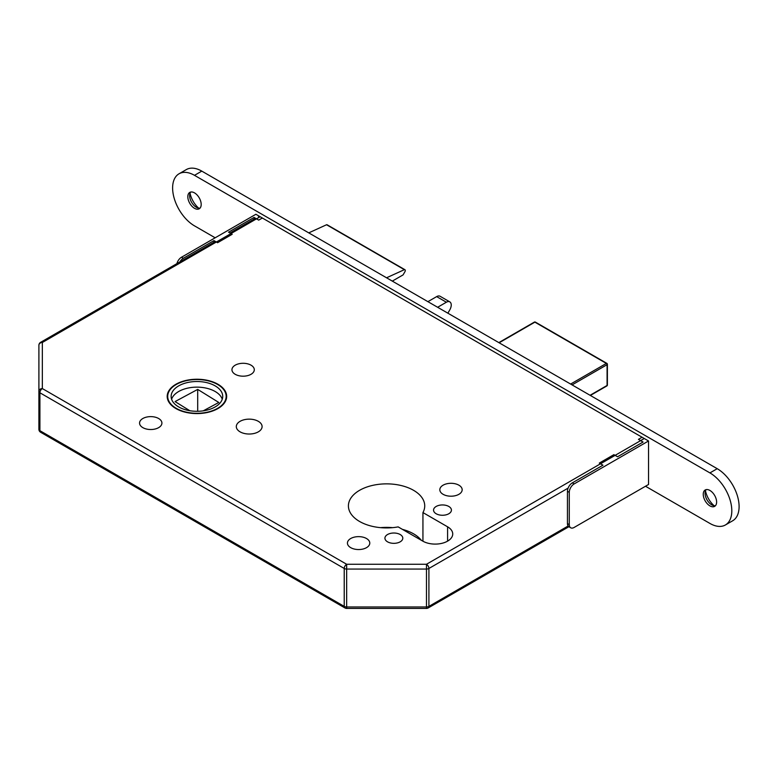<?xml version="1.0" encoding="UTF-8"?>
<svg xmlns="http://www.w3.org/2000/svg" width="778" height="778" viewBox="0 0 778 778"><rect width="100%" height="100%" fill="white"/><g stroke="black" fill="none" stroke-linecap="round" stroke-linejoin="round"><path stroke-width="1.17" d="M217.966 384.264A29.739 17.174 0 0 0 185.553 380.549A29.739 17.174 0 0 0 167.192 396.41A29.739 17.174 0 0 0 175.906 408.547A29.739 17.174 0 0 0 208.309 412.272A29.739 17.174 0 0 0 226.67 396.41A29.739 17.174 0 0 0 217.966 384.264M176.266 408.343A29.224 16.873 0 0 0 208.115 412A29.224 16.873 0 0 0 226.155 396.41A29.224 16.873 0 0 0 217.597 384.478A29.224 16.873 0 0 0 185.748 380.821A29.224 16.873 0 0 0 167.708 396.41A29.224 16.873 0 0 0 176.266 408.343M215.166 385.878A25.791 14.889 0 0 0 187.06 382.65A25.791 14.889 0 0 0 171.141 396.41A25.791 14.889 0 0 0 178.697 406.933A25.791 14.889 0 0 0 206.802 410.162A25.791 14.889 0 0 0 222.722 396.41A25.791 14.889 0 0 0 215.166 385.878M222.255 399.211A25.791 14.889 0 0 0 215.166 391.499A25.791 14.889 0 0 0 189.365 387.794A25.791 14.889 0 0 0 171.607 399.211M400.184 534.525A8.937 5.164 0 0 0 390.439 533.407A8.937 5.164 0 0 0 384.925 538.182A8.937 5.164 0 0 0 387.541 541.828A8.937 5.164 0 0 0 397.286 542.947A8.937 5.164 0 0 0 402.8 538.182A8.937 5.164 0 0 0 400.184 534.525M448.809 506.459A8.937 5.164 0 0 0 439.064 505.34A8.937 5.164 0 0 0 433.55 510.105A8.937 5.164 0 0 0 436.166 513.752A8.937 5.164 0 0 0 445.911 514.871A8.937 5.164 0 0 0 451.425 510.105A8.937 5.164 0 0 0 448.809 506.459M366.516 538.532A11.174 6.448 0 0 0 354.33 537.131A11.174 6.448 0 0 0 347.435 543.093A11.174 6.448 0 0 0 350.713 547.654A11.174 6.448 0 0 0 362.888 549.054A11.174 6.448 0 0 0 369.783 543.093A11.174 6.448 0 0 0 366.516 538.532M458.903 485.19A11.174 6.448 0 0 0 446.718 483.79A11.174 6.448 0 0 0 439.823 489.751A11.174 6.448 0 0 0 443.1 494.312A11.174 6.448 0 0 0 455.276 495.712A11.174 6.448 0 0 0 462.171 489.751A11.174 6.448 0 0 0 458.903 485.19M158.644 418.515A11.174 6.448 0 0 0 146.458 417.115A11.174 6.448 0 0 0 139.563 423.076A11.174 6.448 0 0 0 142.841 427.637A11.174 6.448 0 0 0 155.017 429.038A11.174 6.448 0 0 0 161.912 423.076A11.174 6.448 0 0 0 158.644 418.515M251.031 365.174A11.174 6.448 0 0 0 238.846 363.783A11.174 6.448 0 0 0 231.951 369.735A11.174 6.448 0 0 0 235.228 374.306A11.174 6.448 0 0 0 247.404 375.696A11.174 6.448 0 0 0 254.299 369.735A11.174 6.448 0 0 0 251.031 365.174M258.325 421.326A12.895 7.44 0 0 0 244.273 419.712A12.895 7.44 0 0 0 236.308 426.587A12.895 7.44 0 0 0 240.091 431.848A12.895 7.44 0 0 0 254.134 433.463A12.895 7.44 0 0 0 262.098 426.587A12.895 7.44 0 0 0 258.325 421.326M413.556 490.315A38.161 22.037 0 0 0 371.962 485.54A38.161 22.037 0 0 0 348.408 505.895A38.161 22.037 0 0 0 359.582 521.474A38.161 22.037 0 0 0 398.142 526.891L422.794 541.128A17.534 10.124 0 0 0 441.904 543.326A17.534 10.124 0 0 0 452.728 533.971A17.534 10.124 0 0 0 447.593 526.813L422.94 512.576A38.161 22.037 0 0 0 424.73 505.895A38.161 22.037 0 0 0 413.556 490.315M421.287 540.253A38.161 22.037 0 0 0 413.556 533.825A38.161 22.037 0 0 0 402.421 529.371M392.608 527.649A38.161 22.037 0 0 0 380.53 527.649M447.875 313.194L449.82 309.819A6.876 3.968 -60 0 0 449.82 301.883A6.876 3.968 -60 0 0 446.377 302.224L436.653 296.613L427.9 301.66M436.653 296.613A6.876 3.968 -60 0 1 440.095 296.272L449.82 301.883M446.377 302.224L437.625 307.271M568.105 488.117L428.911 568.475A3.443 1.984 -120 0 0 426.48 564.264L426.48 569.058L346.657 569.058A3.443 1.984 0 0 1 344.226 568.475A3.443 1.984 120 0 1 346.657 564.264L426.48 564.264L644.281 438.52L260.144 216.741L42.343 342.485A3.443 2.811 180 0 0 38.9 345.296L38.9 429.271L38.9 345.296A3.443 3.443 0 0 1 40.621 342.32A3.443 1.984 -120 0 1 42.343 342.485L42.343 388.572A3.443 2.811 180 0 0 38.9 391.373A3.443 1.984 0 0 0 39.911 392.783L39.911 430.681L344.226 606.383L344.226 568.475L39.911 392.783A3.443 1.984 120 0 1 42.343 388.572L346.657 564.264L346.657 608.415A3.443 3.443 0 0 1 344.946 607.949L40.621 432.257A3.443 1.984 120 0 1 39.911 430.681A3.443 1.984 180 0 1 38.9 429.271A3.443 3.443 0 0 0 40.621 432.257M258.422 216.566A3.443 1.984 60 0 1 260.144 216.741M189.822 410.716L175.06 401.584L197.7 389.399L218.803 402.469L203.233 410.842M197.7 389.399L197.7 411.29M392.306 281.111L403.092 274.887L404.949 271.678A1.721 0.992 120 0 0 404.93 269.713A1.721 0.992 120 0 0 404.356 269.674L386.549 277.785M308.749 232.875L326.556 224.754L404.356 269.674M404.93 269.713L327.13 224.793A1.721 0.992 120 0 0 326.556 224.754M422.94 541.206L422.94 512.576M344.946 607.949A3.443 1.984 120 0 1 344.226 606.383A3.443 1.984 180 0 0 346.657 606.957L426.48 606.957L426.48 608.415L346.657 608.415M200.053 208.105A9.453 5.456 60 0 1 196.319 207.269A9.453 5.456 60 0 1 189.638 195.686A9.453 5.456 60 0 1 190.775 192.04M187.819 196.737A9.453 5.456 60 0 1 189.774 192.409A9.453 5.456 60 0 1 197.058 194.938A9.453 5.456 60 0 1 201.191 204.458A9.453 5.456 60 0 1 199.226 208.786A9.453 5.456 60 0 1 191.942 206.248A9.453 5.456 60 0 1 187.819 196.737M715.478 505.681A9.453 5.456 60 0 1 711.744 504.844A9.453 5.456 60 0 1 705.062 493.262A9.453 5.456 60 0 1 706.2 489.615M703.244 494.312A9.453 5.456 60 0 1 705.199 489.984A9.453 5.456 60 0 1 712.483 492.523A9.453 5.456 60 0 1 716.616 502.034A9.453 5.456 60 0 1 714.651 506.361A9.453 5.456 60 0 1 707.367 503.833A9.453 5.456 60 0 1 703.244 494.312M215.166 237.796L194.5 225.863A30.945 17.865 60 0 1 174.282 198.594A30.945 17.865 60 0 1 179.028 173.795A30.945 17.865 60 0 1 194.5 175.332L709.925 472.907A30.945 17.865 60 0 1 731.806 510.806A30.945 17.865 60 0 1 725.397 524.975A30.945 17.865 60 0 1 709.925 523.438L645.497 486.24M179.028 173.795L186.321 169.585A30.945 17.865 60 0 1 201.794 171.121L717.219 468.696A30.945 17.865 60 0 1 739.1 506.595A30.945 17.865 60 0 1 732.691 520.764L725.397 524.975M198.643 208.125A17.194 9.929 60 0 1 190.056 193.245M714.068 505.7A17.194 9.929 60 0 1 705.481 490.821M570.702 527.785L568.874 526.725A6.876 3.968 -60 0 1 567.454 523.584L569.282 524.635A6.876 3.968 120 0 0 570.702 527.785A6.876 3.968 120 0 0 574.145 527.445L648.541 484.49L648.541 440.97L642.083 437.246L638.437 439.356L643.066 442.03L617.538 456.764L613.891 454.663L599.303 463.085L602.95 465.186L572.316 482.875L574.145 483.926A6.876 3.968 120 0 0 569.282 492.348L569.282 524.635M569.282 492.348L567.454 491.297L567.454 523.584M567.454 491.297A6.876 3.968 -60 0 1 572.316 482.875M648.541 440.97L574.145 483.926M176.907 263.635A6.876 3.968 -60 0 1 181.498 257.236L183.316 258.286L213.95 240.606L217.597 242.707L232.184 234.285L228.537 232.175L254.066 217.441L254.066 219.085M213.95 240.606L213.95 242.25M183.316 258.286A6.876 3.968 120 0 0 179.874 261.914M181.498 257.236L255.894 214.281L262.342 218.005A1.721 0.992 60 0 1 262.789 218.365M254.066 217.441L258.695 220.116L262.342 218.005M568.874 526.725L428.192 607.949A3.443 1.984 -120 0 0 428.911 606.383A3.443 1.984 0 0 1 426.48 606.957L426.48 569.058A3.443 1.984 180 0 0 428.911 568.475L428.911 606.383L568.105 526.016M447.593 541.128L447.593 526.813M570.614 384.06L606.354 363.423L534.875 322.15L499.136 342.787M590.064 395.282L607.083 385.46L607.083 364.688L572.073 384.896M590.366 395.457L606.869 385.937A1.031 1.031 0 0 0 607.385 385.042L607.385 364.269A1.031 0.593 180 0 0 607.083 363.841A1.031 0.593 120 0 0 606.354 363.423A1.031 0.593 -120 0 1 607.083 364.688A1.031 0.593 180 0 0 607.385 364.269A1.031 1.031 0 0 0 606.869 363.375L535.39 322.102A1.031 1.031 0 0 0 534.36 322.102A1.031 0.593 -120 0 1 534.875 322.15A1.031 0.593 -60 0 1 535.39 322.102M607.385 385.042A1.031 0.593 180 0 1 607.083 385.46A1.031 0.593 -120 0 1 606.869 385.937M709.925 472.907L717.219 468.696M194.5 175.332L201.794 171.121M226.155 399.591L226.155 396.41M167.708 399.591L167.708 396.41M255.485 218.268L229.957 233.001M215.37 241.423L40.621 342.32M426.48 608.415A3.443 3.443 0 0 0 428.192 607.949M498.834 342.612L534.36 322.102"/></g></svg>
